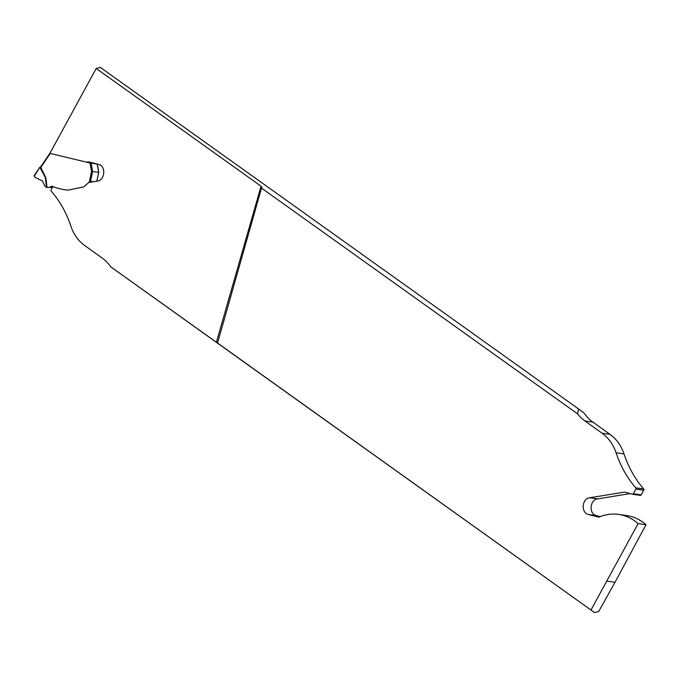 <?xml version="1.0" encoding="UTF-8"?>
<svg xmlns="http://www.w3.org/2000/svg" width="680" height="680" viewBox="0 0 680 680"><rect width="100%" height="100%" fill="white"/><g stroke="black" fill="none" stroke-linecap="round" stroke-linejoin="round"><path stroke-width="1.02" d="M95.769 163.693L93.406 163.124M49.895 153.357L89.981 162.987L97.274 164.076L98.821 172.329L91.553 171.411L89.981 162.987M40.511 167.101L39.933 167.093L34.221 176.264L35.368 177.565L42.296 180.786L44.48 185.41A4.208 3.629 -82 0 0 46.486 187.297L47.014 187.374A4.208 3.629 -82 0 0 47.634 187.527A4.208 3.629 -82 0 0 49.776 187.085L51.289 186.43A2.108 1.819 98 0 1 52.241 186.32A76.849 66.283 -82 0 0 65.535 189.856A76.849 66.283 -82 0 0 68.034 190.154L83.844 186.839L89.284 182.028L91.553 171.411M47.014 187.374L45.773 177.454L40.605 167.119M91.111 163.217L92.65 171.445L90.542 181.322L93.474 181.738M90.542 181.322L89.284 182.028M49.776 187.085L52.674 186.949M52.164 187.867L51.467 187.34M40.052 167.688L45.245 177.378L46.486 187.297M47.073 187.127L46.546 187.051M47.634 187.527L51.502 187.323M34.221 176.264L34.145 175.771M45.773 177.454L45.245 177.378M98.702 172.363L96.925 181.178M577.558 413.848L578.561 408.969L100.343 67.422L96.203 68.468L261.052 186.201L261.995 187.671L261.502 188.122L577.558 413.848A42.109 36.32 98 0 0 584.979 420.988L602.072 433.202A42.109 36.32 -82 0 1 616.088 452.787A105.884 91.332 98 0 0 635.758 487.806A1.054 0.909 -82 0 1 635.86 489.107L633.267 493.748A1.054 0.909 98 0 1 632.255 494.224A622.166 536.622 -82 0 0 624.759 492.082L589.713 497.76C581.757 498.55 580.762 513.06 588.565 514.531L599.02 517.157A47.37 40.859 98 0 1 618.638 514.403A47.37 40.859 98 0 1 638.087 523.625L646 524.739A47.37 40.859 -82 0 0 626.552 515.516L618.638 514.403M261.502 188.122L217.541 343.069L110.712 266.815L594.533 612.578L217.243 342.813M591.09 609.815L638.087 523.625M88.74 182.504L97.24 181.126C105.196 180.336 106.199 165.827 98.388 164.356L87.941 161.73A47.37 40.859 98 0 1 86.768 162.214M578.561 408.969L584.163 413.185A42.109 36.32 98 0 0 592.892 422.101L609.986 434.316A42.109 36.32 -82 0 1 624.002 453.9A105.884 91.332 98 0 0 643.671 488.92A1.054 0.909 -82 0 1 643.773 490.221L641.181 494.862A1.054 0.909 -82 0 1 640.16 495.337L632.476 494.25M607.096 581.179L615.009 582.292L598.672 611.533L594.533 612.578M49.886 153.374L96.203 68.468M110.712 266.815A42.109 36.32 -82 0 0 101.983 257.899L84.881 245.684A42.109 36.32 98 0 1 70.865 226.1A105.884 91.332 -82 0 0 51.195 191.08A1.054 0.909 98 0 1 51.093 189.78L52.887 186.575M92.624 163.429A47.37 40.859 -82 0 0 93.449 163.106M615.009 582.292L646 524.739M600.329 516.613L596.479 515.644C588.676 514.173 589.67 499.664 597.626 498.873L630.139 493.603M50.286 153.484L40.579 167.756M96.815 181.194L98.719 172.304L97.18 164.067M51.289 186.43L52.845 186.651M261.052 186.201L216.393 342.295M633.267 493.748L641.181 494.862M635.86 489.107L643.773 490.221M635.758 487.806L643.671 488.92M616.088 452.787L624.002 453.9M602.072 433.202L609.986 434.316M584.979 420.988L592.892 422.101M588.565 514.531L596.479 515.644M589.713 497.76L597.626 498.873M34.017 175.805L39.933 167.093M40.46 167.169L49.852 153.357M632.366 494.25L640.279 495.363"/></g></svg>
